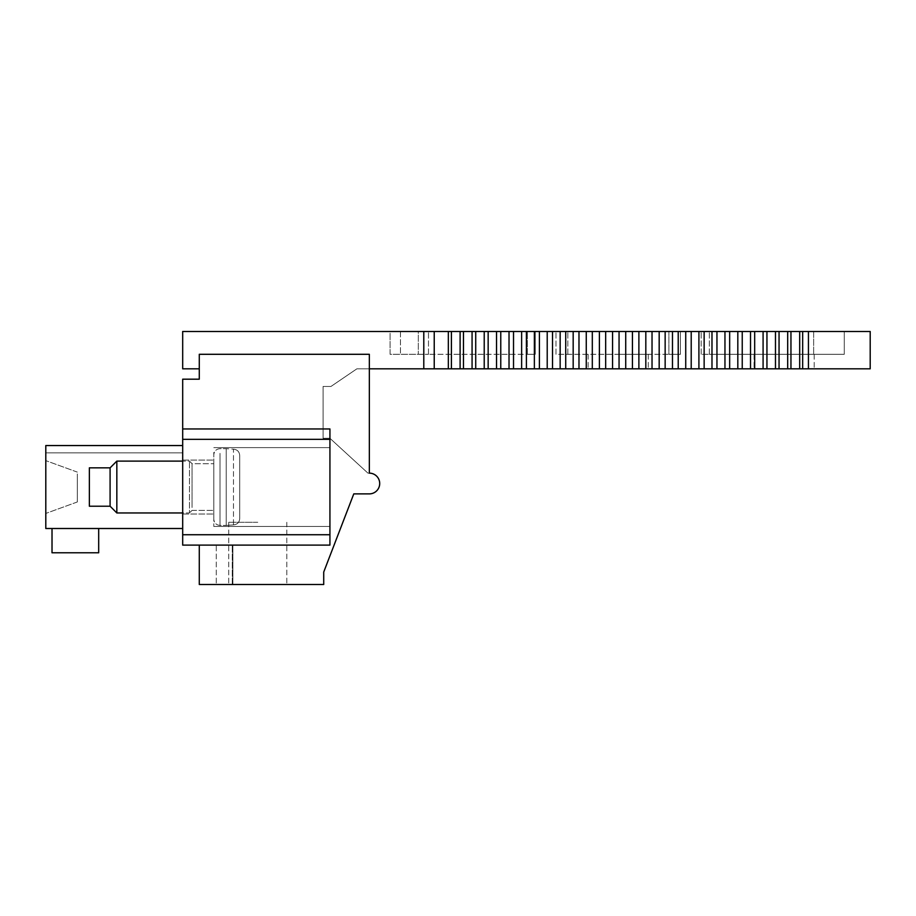 <?xml version="1.0" encoding="UTF-8"?>
<svg xmlns="http://www.w3.org/2000/svg" width="916" height="916" viewBox="0 0 916 916"><rect width="100%" height="100%" fill="white"/><g stroke="black" fill="none" stroke-linecap="round" stroke-linejoin="round"><path stroke-width="0.69" stroke-dasharray="4.58 3.44" d="M45.8 445.554L182.685 445.554L182.685 528.509L45.8 528.509L45.8 445.554L182.685 445.554L182.685 528.509L182.685 445.554L182.685 528.509L182.685 445.554L182.685 528.509L182.685 445.554L182.685 528.509L182.685 445.554L182.685 528.509L182.685 445.554L182.685 528.509L182.685 445.554L182.685 452.87L182.685 445.554L45.8 445.554L182.685 445.554L45.8 445.554L182.685 445.554L45.8 445.554L182.685 445.554L45.8 445.554L182.685 445.554L45.8 445.554L182.685 445.554L45.8 445.554L182.685 445.554L45.8 445.554L182.685 445.554L45.8 445.554L182.685 445.554L45.8 445.554L182.685 445.554L45.8 445.554L182.685 445.554L45.8 445.554L182.685 445.554L45.8 445.554L182.685 445.554L45.8 445.554L182.685 445.554L45.8 445.554L182.685 445.554L45.8 445.554L45.8 528.509L45.8 445.554M45.8 463.862L45.8 513.441L45.8 463.862M182.685 528.509L45.8 528.509L182.685 528.509L45.8 528.509L182.685 528.509L45.8 528.509L182.685 528.509L45.8 528.509L182.685 528.509L45.8 528.509L182.685 528.509L45.8 528.509L182.685 528.509L45.8 528.509L182.685 528.509L182.685 445.554M52.017 528.509L52.017 552.783L98.688 552.783L52.017 552.783L98.688 552.783L52.017 552.783L98.688 552.783L52.017 552.783L98.688 552.783L52.017 552.783L98.688 552.783L52.017 552.783L98.688 552.783L52.017 552.783L98.688 552.783L52.017 552.783L52.017 528.509L52.017 552.783L52.017 528.509L52.017 552.783L52.017 528.509L52.017 552.783L52.017 528.509L52.017 552.783L52.017 528.509L52.017 552.783L52.017 528.509L52.017 552.783L52.017 528.509L98.688 528.509L98.688 552.783L98.688 528.509L98.688 552.783L98.688 528.509L98.688 552.783L98.688 528.509L98.688 552.783L98.688 528.509L98.688 552.783L98.688 528.509L98.688 552.783L98.688 528.509L98.688 552.783L98.688 528.509L52.017 528.509L98.688 528.509L52.017 528.509L98.688 528.509L52.017 528.509L98.688 528.509L52.017 528.509L98.688 528.509L52.017 528.509L98.688 528.509L52.017 528.509L98.688 528.509L52.017 528.509L98.688 528.509L52.017 528.509L52.017 552.783L98.688 552.783L98.688 528.509M199.276 545.112L232.87 545.112L232.87 584.511L232.87 545.112L199.276 545.112L199.276 584.511L232.87 584.511L199.276 584.511L199.276 545.112L329.932 545.112L329.932 428.963L182.685 428.963L182.685 379.19L199.276 379.19L199.276 354.297L369.343 354.297L369.343 473.137A10.374 10.374 0 0 1 379.705 483.511A10.374 10.374 0 0 1 369.343 493.884L353.782 493.884L323.714 572.065L323.714 584.511L199.276 584.511L199.276 545.112L329.932 545.112L329.932 428.963L182.685 428.963L182.685 534.738L329.932 534.738L329.932 439.337L182.685 439.337M257.762 584.511L228.725 584.511L257.762 584.511M182.685 545.112L182.685 534.738M182.685 463.37L182.685 514.002L182.685 463.37M216.279 545.112L232.252 545.112L216.279 545.112L232.252 545.112L216.279 545.112L232.252 545.112L216.279 545.112L232.252 545.112L216.279 545.112L232.252 545.112L216.279 545.112L232.252 545.112L216.279 545.112L232.252 545.112L216.279 545.112L216.279 584.511L216.279 545.112M369.343 473.137L369.343 368.816L356.897 368.816L330.974 386.449L323.085 386.449L323.085 438.295L329.932 438.295L367.946 473.137L369.343 473.137L369.343 368.816L356.897 368.816L330.974 386.449L323.085 386.449L323.085 438.295L329.932 438.295L367.946 473.137L369.343 473.137L369.343 368.816L356.897 368.816L330.974 386.449L323.085 386.449L323.085 438.295L329.932 438.295L367.946 473.137L369.343 473.137L369.343 368.816L356.897 368.816L330.974 386.449L323.085 386.449L323.085 438.295L329.932 438.295L367.946 473.137L369.343 473.137L369.343 368.816L356.897 368.816L330.974 386.449L323.085 386.449L323.085 438.295L329.932 438.295L367.946 473.137L369.343 473.137L369.343 368.816L356.897 368.816L330.974 386.449L323.085 386.449L323.085 438.295L329.932 438.295L367.946 473.137L369.343 473.137L369.343 368.816L356.897 368.816L330.974 386.449L323.085 386.449L323.085 438.295L329.932 438.295L367.946 473.137L369.343 473.137L369.343 368.816L356.897 368.816L330.974 386.449L323.085 386.449L323.085 438.295L329.932 438.295L367.946 473.137L369.343 473.137L369.343 368.816L356.897 368.816L330.974 386.449L323.085 386.449L323.085 438.295L329.932 438.295L367.946 473.137L369.343 473.137L369.343 368.816L356.897 368.816L330.974 386.449L323.085 386.449L323.085 438.295L329.932 438.295L367.946 473.137L369.343 473.137L369.343 368.816L356.897 368.816L330.974 386.449L323.085 386.449L323.085 438.295L329.932 438.295L367.946 473.137L369.343 473.137L369.343 368.816L356.897 368.816L330.974 386.449L323.085 386.449L323.085 438.295L329.932 438.295L367.946 473.137L369.343 473.137L369.343 368.816L356.897 368.816L330.974 386.449L323.085 386.449L323.085 438.295L329.932 438.295L367.946 473.137L369.343 473.137L369.343 368.816L356.897 368.816L330.974 386.449L323.085 386.449L323.085 438.295L329.932 438.295L367.946 473.137L369.343 473.137L369.343 368.816L356.897 368.816L330.974 386.449L323.085 386.449L323.085 438.295L329.932 438.295L367.946 473.137L369.343 473.137L369.343 368.816L356.897 368.816L330.974 386.449L323.085 386.449L323.085 438.295L329.932 438.295L367.946 473.137L369.343 473.137M77.322 473.927L77.322 501.968L77.322 473.927M257.762 522.292L228.725 522.292L257.762 522.292M232.252 584.511L232.252 545.112L232.252 584.511M329.932 439.337L329.932 428.963L182.685 428.963M329.932 545.112L329.932 534.738M329.932 521.616L329.932 447.626L329.932 521.616M213.794 452.458L213.794 526.437L213.794 452.458M213.794 463.37L213.794 514.002L213.794 463.37M213.794 507.51L213.794 463.702L213.794 507.51M192.062 507.51L192.062 463.702L192.062 507.51M110.092 503.869L110.092 467.847L110.092 503.869M89.356 503.869L89.356 467.847L89.356 503.869M213.794 458.824L213.794 519.177L213.794 458.824M239.717 455.492L239.717 518.571C239.374 522.395 237.301 524.502 233.488 524.891L226.229 525.406L233.488 524.891L233.488 449.172L226.229 448.668L233.488 449.172L233.488 524.891C237.301 524.502 239.374 522.395 239.717 518.571L239.717 455.492C239.374 451.68 237.301 449.573 233.488 449.172C237.301 449.573 239.374 451.68 239.717 455.492L239.717 518.571C239.374 522.395 237.301 524.502 233.488 524.891C237.301 524.502 239.374 522.395 239.717 518.571L239.717 455.492C239.374 451.68 237.301 449.573 233.488 449.172C237.301 449.573 239.374 451.68 239.717 455.492L239.717 518.571L239.717 455.492M226.229 449.172L226.229 525.406L226.229 449.172M110.092 467.847L110.092 506.216L89.356 506.216L89.356 467.847L110.092 467.847L116.836 461.114L116.836 512.96L116.836 461.114L116.836 512.96L189.475 512.96L189.475 461.114L189.475 512.96L189.475 461.114L189.475 512.96L182.685 512.96M369.343 368.816L369.343 354.297L369.343 368.816L448.336 368.816L448.336 331.489L182.685 331.489L182.685 368.816L199.276 368.816L199.276 354.297L369.343 354.297L199.276 354.297L199.276 368.816M448.336 331.489L870.2 331.489M808.439 331.489L808.439 368.816L870.2 368.816M527.398 331.489L428.482 331.489L535.253 331.489L527.398 331.489L527.398 354.297L428.482 354.297L535.253 354.297L535.253 331.489L535.253 354.297L527.398 354.297L527.398 331.489M418.303 331.489L390.079 331.489L390.079 354.297L428.482 354.297L390.079 354.297L390.079 331.489L418.303 331.489L418.303 354.297L418.303 331.489M668.886 331.489L555.989 331.489L680.428 331.489L668.886 331.489L668.886 354.297L555.989 354.297L555.989 331.489L555.989 354.297L680.428 354.297L680.428 331.489L680.428 354.297L668.886 354.297L668.886 331.489M813.648 331.489L701.175 331.489L844.277 331.489L844.277 354.297L709.316 354.297L844.277 354.297L844.277 331.489L813.648 331.489L813.648 354.297L813.648 331.489M701.175 354.297L701.175 331.489L701.175 354.297L709.316 354.297L701.175 354.297M784.13 354.297L814.198 354.297L784.13 354.297M808.439 368.816L802.656 368.816L802.656 331.489M448.336 368.816L451.405 368.816L451.405 331.489M460.107 331.489L460.107 368.816L802.656 368.816M451.405 368.816L460.107 368.816M618.208 368.816L648.288 368.816L618.208 368.816M784.13 368.816L754.063 368.816L784.13 368.816M618.208 354.297L648.288 354.297L618.208 354.297M790.955 368.816L790.955 331.489M799.691 368.816L799.691 331.489M779.047 368.816L779.047 331.489M787.68 368.816L787.68 331.489M766.944 368.816L766.944 331.489M775.474 368.816L775.474 331.489M754.67 368.816L754.67 331.489M763.085 368.816L763.085 331.489M742.235 368.816L742.235 331.489M750.525 368.816L750.525 331.489M729.663 368.816L729.663 331.489M737.815 368.816L737.815 331.489M716.953 368.816L716.953 331.489M724.957 368.816L724.957 331.489M704.129 368.816L704.129 331.489M711.984 368.816L711.984 331.489M691.214 368.816L691.214 331.489M698.908 368.816L698.908 331.489M678.218 368.816L678.218 331.489M685.729 368.816L685.729 331.489M665.153 368.816L665.153 331.489M672.481 368.816L672.481 331.489M652.032 368.816L652.032 331.489M659.177 368.816L659.177 331.489M638.887 368.816L638.887 331.489M645.814 368.816L645.814 331.489M625.72 368.816L625.72 331.489M632.441 368.816L632.441 331.489M612.541 368.816L612.541 331.489M619.056 368.816L619.056 331.489M599.385 368.816L599.385 331.489M605.671 368.816L605.671 331.489M586.263 368.816L586.263 331.489M592.308 368.816L592.308 331.489M573.176 368.816L573.176 331.489M578.981 368.816L578.981 331.489M560.157 368.816L560.157 331.489M565.722 368.816L565.722 331.489M547.218 368.816L547.218 331.489M552.52 368.816L552.52 331.489M534.371 368.816L534.371 331.489M539.409 368.816L539.409 331.489M521.628 368.816L521.628 331.489M526.402 368.816L526.402 331.489M509.021 368.816L509.021 331.489M513.521 368.816L513.521 331.489M496.541 368.816L496.541 331.489M500.766 368.816L500.766 331.489M484.22 368.816L484.22 331.489M488.159 368.816L488.159 331.489M472.072 368.816L472.072 331.489M475.725 368.816L475.725 331.489M463.462 368.816L463.462 331.489M220.012 453.363L220.012 525.406L220.012 453.363M423.787 331.489L423.787 368.816M434.253 331.489L434.253 368.816M428.482 354.297L428.482 331.489L428.482 354.297M400.452 331.489L400.452 354.297L400.452 331.489M567.828 354.297L567.828 331.489L567.828 354.297M555.989 354.297L555.989 331.489M709.316 354.297L709.316 331.489L709.316 354.297M77.322 472.106L45.8 460.634L77.322 472.106M77.322 501.968L45.8 513.441L77.322 501.968M228.725 522.292L228.725 584.511L228.725 522.292M286.8 522.292L286.8 584.511L286.8 522.292M182.685 452.87L45.8 452.87L182.685 452.87M213.794 526.437L329.932 526.437L213.794 526.437M213.794 447.626L329.932 447.626L213.794 447.626M182.685 514.002L213.794 514.002L182.685 514.002M182.685 460.072L213.794 460.072L182.685 460.072M116.836 461.114L189.475 461.114L192.062 463.702L213.794 463.702L192.062 463.702L189.475 461.114L182.685 461.114M192.062 510.372L213.794 510.372L192.062 510.372L189.475 512.96L192.062 510.372M220.012 525.406C216.268 525.074 214.195 522.99 213.794 519.177C214.195 522.99 216.268 525.074 220.012 525.406L226.229 525.406L220.012 525.406M220.012 448.668C216.268 449 214.195 451.073 213.794 454.886C214.195 451.073 216.268 449 220.012 448.668L226.229 448.668L220.012 448.668M110.092 506.216L116.836 512.96M648.288 354.297L648.288 368.816L648.288 354.297M588.141 354.297L588.141 368.816L588.141 354.297M814.198 354.297L814.198 368.816L814.198 354.297M754.063 354.297L754.063 368.816L754.063 354.297"/><path stroke-width="1.37" d="M182.685 528.509L45.8 528.509L45.8 445.554L182.685 445.554M182.685 428.963L182.685 379.19L199.276 379.19L199.276 354.297L369.343 354.297L369.343 473.137A10.374 10.374 0 0 1 379.705 483.511A10.374 10.374 0 0 1 369.343 493.884L353.782 493.884L323.714 572.065L323.714 584.511L199.276 584.511L199.276 545.112L329.932 545.112L329.932 428.963L182.685 428.963L182.685 545.112L199.276 545.112M182.685 545.112L329.932 545.112M98.688 528.509L98.688 552.783L52.017 552.783L52.017 528.509M110.092 506.216L89.356 506.216L89.356 467.847L110.092 467.847L116.836 461.114L116.836 512.96L110.092 506.216L110.092 467.847M460.107 331.489L460.107 368.816L612.552 368.816L612.552 331.489L182.685 331.489L182.685 368.816L199.276 368.816M799.691 368.816L799.691 331.489L870.2 331.489L870.2 368.816L870.2 331.489L870.2 368.816L612.541 368.816M434.23 331.489L434.23 368.816L369.343 368.816M799.691 331.489L612.541 331.489M434.23 368.816L448.336 368.816L448.336 331.489M802.668 331.489L802.668 368.816M460.107 368.816L451.405 368.816L451.405 331.489M451.405 368.816L448.336 368.816M472.072 368.816L472.072 331.489M463.462 368.816L463.462 331.489M484.22 368.816L484.22 331.489M475.725 368.816L475.725 331.489M496.541 368.816L496.541 331.489M488.159 368.816L488.159 331.489M509.021 368.816L509.021 331.489M500.766 368.816L500.766 331.489M521.628 368.816L521.628 331.489M513.521 368.816L513.521 331.489M534.371 368.816L534.371 331.489M526.402 368.816L526.402 331.489M547.218 368.816L547.218 331.489M539.409 368.816L539.409 331.489M560.157 368.816L560.157 331.489M552.52 368.816L552.52 331.489M573.176 368.816L573.176 331.489M565.722 368.816L565.722 331.489M586.263 368.816L586.263 331.489M578.981 368.816L578.981 331.489M599.385 368.816L599.385 331.489M592.308 368.816L592.308 331.489M605.671 368.816L605.671 331.489M625.72 368.816L625.72 331.489M619.056 368.816L619.056 331.489M638.887 368.816L638.887 331.489M632.441 368.816L632.441 331.489M652.032 368.816L652.032 331.489M645.814 368.816L645.814 331.489M665.153 368.816L665.153 331.489M659.177 368.816L659.177 331.489M678.218 368.816L678.218 331.489M672.481 368.816L672.481 331.489M691.214 368.816L691.214 331.489M685.729 368.816L685.729 331.489M704.141 368.816L704.141 331.489M698.908 368.816L698.908 331.489M716.953 368.816L716.953 331.489M711.984 368.816L711.984 331.489M729.663 368.816L729.663 331.489M724.957 368.816L724.957 331.489M742.235 368.816L742.235 331.489M737.815 368.816L737.815 331.489M754.67 368.816L754.67 331.489M750.525 368.816L750.525 331.489M766.944 368.816L766.944 331.489M763.085 368.816L763.085 331.489M779.047 368.816L779.047 331.489M775.474 368.816L775.474 331.489M790.955 368.816L790.955 331.489M787.68 368.816L787.68 331.489M182.685 439.337L329.932 439.337M329.932 534.738L182.685 534.738M808.439 331.489L808.439 368.816M423.787 331.489L423.787 368.816M182.685 461.114L116.836 461.114M182.685 512.96L116.836 512.96"/></g></svg>
